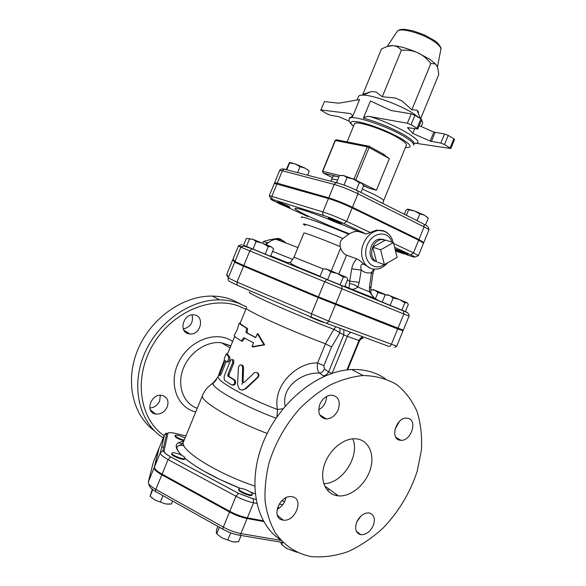<?xml version="1.0" encoding="UTF-8"?>
<svg xmlns="http://www.w3.org/2000/svg" width="586" height="586" viewBox="0 0 586 586"><rect width="100%" height="100%" fill="white"/><g stroke="black" fill="none" stroke-linecap="round" stroke-linejoin="round"><path stroke-width="0.88" d="M184.172 440.181C178.876 438.614 175.888 437.031 175.199 435.42C176.598 434.717 179.675 435.471 184.436 437.691L185.059 438.028M183.923 440.789C178.627 439.222 175.639 437.632 174.95 436.021L175.199 435.42M238.839 489.01L238.868 488.775C239.535 487.999 241.688 488.255 245.344 489.537C249.885 491.39 252.214 492.994 252.324 494.335C251.885 496.474 238.722 491.28 238.839 489.01M252.324 494.335L252.046 495.009C251.526 497.28 237.374 491.427 238.59 489.449L238.868 488.775M185.117 458.289L184.854 458.941C184.385 461.05 170.57 455.652 171.72 453.806L171.984 453.154C172.284 452.634 173.456 452.597 175.5 453.037C179.199 453.982 182.151 455.307 184.37 457.007L185.117 458.289C184.656 460.391 170.841 455 171.984 453.154M280.672 542.153L281.661 544.599L286.671 548.489L296.948 552.268L286.671 548.489M235.924 542.021L232.789 541.852L238.553 541.757L241.132 535.479M221.83 537.845L232.789 541.852L221.83 537.845L216.717 533.765L216.293 532.557L216.652 529.451L217.897 526.411M282.533 542.468L281.661 544.599M219.391 527.246L216.717 533.765M230.694 532.864L227.771 539.999M169.64 504.172L165.538 503.953L171.39 504.019L172.614 501.052M152.287 489.281L150.097 496.181L154.851 500.019L165.538 503.953L154.851 500.019L150.602 496.701M152.77 489.654L150.097 496.181M162.996 495.668L160.403 501.997M159.033 448.327L153.429 461.9L158.887 448.576M158.843 448.7L154.191 467.635C153.979 469.437 156.521 471.833 161.817 474.828L229.522 512.018C235.491 515.211 241.344 517.379 247.094 518.522L240.919 533.582C235.147 532.506 229.28 530.345 223.325 527.114L155.839 489.405C150.565 486.358 148.053 483.89 148.309 481.985L153.254 462.588M263.678 521.569L247.094 518.522M270.586 256.309L273.625 248.904L271.355 246.823L268.285 246.603L262.572 243.146L256.075 241.579L252.991 249.094L243.534 245.219L246.325 238.414L250.134 238.92M387.434 294.714L406.999 302.654L408.361 304.339L405.387 311.598L401.85 310.148L404.867 302.794L399.388 299.461L393.147 297.974L389.522 295.461L385.192 294.809L382.204 302.09M257.943 271.443L254.859 270.564L244.765 266.308L244.904 265.963M407.182 312.331L403.117 310.668L403.637 311.049L403.82 313.986L409.057 316.096L403.278 330.189L318.447 296.882L243.813 265.502L234.964 261.568L233.03 259.078M263.231 520.764L247.38 517.841C241.63 516.691 235.77 514.523 229.8 511.329L162.088 474.169C156.792 471.173 154.25 468.778 154.462 466.983L159.128 447.975L164.541 434.783L160.344 452.634C160.176 454.326 162.754 456.641 168.065 459.592L235.99 496.239C241.981 499.382 247.834 501.565 253.555 502.781L256.719 503.403M161.67 446.986L163.655 447.059M387.427 46.47L392.913 45.649C399.755 46.14 408.054 48.528 417.818 52.799L429.67 59.223L435.046 63.522L437.068 66.313M420.638 118.738L438.68 74.744C438.409 70.152 437.669 66.98 436.46 65.222L435.215 63.94L430.857 63.442C426.725 58.373 422.374 54.828 417.818 52.799C413.277 50.726 407.805 49.861 401.395 50.198C398.846 47.29 396.011 45.767 392.913 45.649L391.25 45.679C388.533 45.898 385.266 47.034 381.435 49.085L362.859 94.375L371.348 91.562L376.139 92.017L382.306 96.756L401.395 50.198M365.613 94.002L362.859 94.375M420.404 118.592L412.676 113.032C398.663 104.352 372.513 94.969 363.005 95.108C360.39 95.079 358.874 95.547 358.464 96.522L357.028 100.016M421.246 126.547L422.748 122.892L421.62 119.859M382.306 96.756L395.44 98.03L401.915 100.887L411.848 109.787L417.005 110.183L420.484 118.643M418.192 113.076L418.58 112.124L417.005 110.183M411.848 109.787L430.857 63.442M324.38 101.634L338.862 103.195L359.592 99.569L352.662 116.468C352.105 114.482 350.882 113.457 348.985 113.384L320.974 109.941L324.38 101.634L320.974 109.941M349.315 121.243L339.082 116.79L330.519 115.237L327.215 113.97L320.571 110M414.192 143.35L416.382 143.358C425.282 141.775 395.96 124.503 370.052 116.599C367.898 116.057 365.679 116.57 363.393 118.145L370.433 100.982L391.067 110.505L411.204 113.845L407.343 123.25L411.057 124.693L414.917 115.281L411.204 113.845M414.917 115.281L420.873 118.877L417.034 128.231L417.862 129.015L407.46 127.631L412.756 133.447L430.161 141.065L440.797 143.094L444.51 144.515L450.839 148.529L416.382 143.358M417.034 128.231L411.057 124.693M407.343 123.25L370.052 116.599M347.095 141.863L354.471 123.873C354.75 120.02 382.929 128.905 397.923 137.739C403.966 141.263 406.787 143.738 406.384 145.167L383.566 200.808C383.749 199.914 380.753 197.878 374.564 194.699L362.295 189.036M450.839 148.529L454.546 139.49L453.82 138.779L448.246 135.41L444.525 133.996L433.845 132.077L419.239 125.66M412.756 133.447L414.705 128.7M417.862 129.015L421.686 119.683L420.873 118.877M278.401 202.785L289.579 207.642C289.682 208.198 276.878 202.895 277.332 202.566L278.401 202.785M277.332 202.566L277.581 201.95L278.658 202.17C281.734 203.115 290.275 206.821 289.836 207.034L289.579 207.642M395.242 249.848C396.392 249.826 408.149 254.668 407.636 254.947L395.294 250.054M395.198 249.665L395.367 249.248C395.235 248.647 408.398 253.987 407.893 254.324L407.636 254.947M300.017 166.688L295.161 163.926L305.006 168.116L300.017 166.688L297.578 172.628M308.954 170.812L305.006 168.116L308.954 170.812M289.579 162.469L295.161 163.926L289.609 162.945L289.462 162.52L286.21 169.676M407.658 209.099L414.573 210.967L408.603 209.839L407.658 209.099L406.003 210.14L404.267 214.366M425.421 225.083L428.241 218.197L424.418 215.157L419.832 213.905L414.573 210.967L424.418 215.157L427.406 217.34M307.613 175.236L309.232 171.288M417.012 220.775L419.832 213.905M406.325 215.399L408.603 209.839M286.788 169.83L289.609 162.945M338.935 222.768L341.44 224.174C341.528 224.819 327.669 219.127 328.182 218.725L338.935 222.768M328.182 218.725L328.453 218.065L339.206 222.094L341.711 223.508L341.44 224.174M360.859 192.538L363.576 185.909L361.87 183.374L359.35 182.722L353.629 179.155L361.87 183.374M341.338 175.368L343.616 175.58L339.382 175.588L336.51 182.59M353.629 179.155L347.11 177.499L343.616 175.58L353.629 179.155M344.019 185.03L347.11 177.499M356.273 190.223L359.35 182.722M423.099 242.633L423.781 242.545L418.917 239.542L352.45 207.268C343.77 203.188 335.859 200.046 328.709 197.841L277.273 183.154L274.6 182.766L275.032 183.308M382.482 153.62L389.36 158.623L369.099 147.511L369.114 146.273L368.155 145.98L367.283 146.808L369.099 147.511L355.878 179.763L353.973 179.309M355.717 180.078L376.38 190.274L368.865 188.172L363.547 185.828M350.75 142.581L354.398 143.292M332.416 177.653L323.223 173.024L322.498 171.288L323.223 173.024L338.51 176.847C335.06 175.998 333.192 175.859 332.921 176.423L330.76 181.242M326.08 323.128L388.511 346.282C389.624 346.619 390.554 346.018 391.309 344.495L397.696 328.914L318.161 297.571L243.542 266.169L234.7 262.22L232.774 259.679L226.885 274.043L228.042 277.303M397.696 328.914L403.014 330.826L398.67 328.541M233.689 259.942L232.774 259.679M331.764 302.339L331.617 302.691L318.088 297.131L318.227 296.787M393.287 326.439L380.365 321.384M307.005 292.07L278.497 280.086M370.213 268.154L364.28 264.433C360.28 260.938 357.775 259.085 356.771 258.88L346.553 255.174C343.909 254.031 341.938 251.658 340.649 248.061L340.283 246.64C339.631 242.846 340.547 240.128 343.022 238.487L348.67 234.246C352.56 231.748 356.098 230.928 359.277 231.785L366.257 234.034L376.571 230.115L383.896 231.14M393.675 243.52L413.467 252.83L418.66 240.172L423.524 243.168L418.404 255.657L413.467 252.83L410.691 254.785C416.001 257.342 416.192 257.84 411.269 256.28L407.072 254.881M277.346 202.61L276.424 202.185C270.402 199.365 269.26 198.493 272.981 199.57L323.963 215.611C322.74 214.85 322.395 213.619 322.93 211.934L269.318 195.643L274.343 183.381L328.438 198.515C335.58 200.727 343.491 203.869 352.171 207.942L418.66 240.172M376.109 341.682L385.588 345.198M310.082 316.645L310.038 316.755C309.525 316.997 323.765 322.842 323.567 322.315L323.619 322.197M250.083 238.927L248.999 238.524M372.974 289.572L374.732 290.195L370.755 289.828M385.676 294.802L377.977 292.473L374.732 290.195L386.042 294.802M406.999 302.654L404.867 302.794M325.889 268.923L327.325 269.384L323.098 268.842L319.941 276.555M347.373 280.189L349.703 281.119L359.24 282.401L361.196 270.073L351.725 268.82L349.703 281.119L349.088 287.916L349.483 288.671L344.7 286.708L347.85 279.031L346.473 277.339M337.47 273.494L330.797 271.897L327.325 269.384L346.004 277.075L343.323 277.046L337.47 273.494M375.362 298.86L377.977 292.473M390.122 305.335L393.147 297.974M327.596 279.69L330.797 271.897M340.129 284.833L343.323 277.046M368.096 296.304L368.272 295.886M237.052 285.111L249.248 290.378M252.207 239.051L271.355 246.823M256.075 241.579L253.152 239.33L249.497 238.978L246.45 246.413M265.209 254.104L268.285 246.603M278.87 240.333L281.383 239.542L283.221 241.981M266.176 244.633L266.674 242.655L268.578 242.406M266.674 242.655L263.568 241.439L262.565 243.146M281.383 239.542L278.233 238.356L269.868 239.711L263.568 241.439M287.118 263.217L287.418 262.66M285.858 242.978C283.228 240.267 279.998 239.051 276.182 239.315C272.431 239.711 269.091 241.483 266.169 244.64M393.448 242.619L397.11 257.393L384.409 264.667L380.614 249.834L393.448 242.619L385.5 240.062L372.747 247.175L380.614 249.834M377.552 262.22L384.409 264.667M372.747 247.175C370.535 254.075 371.802 258.975 376.556 261.869L372.747 247.175C374.608 242.992 377.355 240.45 380.981 239.557L385.5 240.062M374.872 261.166C366.492 258.089 369.949 240.406 379.237 239.095L383.412 239.454M292.773 259.452L272.607 251.387M285.624 262.477L290.517 262.572M370.777 291.689L369.422 291.865L374.447 298.215L378.842 300.706L374.124 298.106M370.894 288.158L370.777 291.711C371.121 294.165 372.344 296.34 374.447 298.215L351.49 289.176C353.71 289.462 355.797 288.737 357.738 287.015L359.24 282.401M372.821 273.918L370.931 287.909L369.532 286.73L369.422 291.865L357.738 287.015C355.094 284.891 352.34 283.763 349.468 283.631M374.337 269.069L372.85 273.662L371.495 272.446L369.532 286.73M373.905 269.04L371.495 272.446C368.374 273.64 364.939 272.849 361.196 270.073C360.207 265.312 361.232 263.429 364.28 264.433M349.483 288.671L351.483 289.176L344.905 286.21M237.162 329.896L239.264 323.091C240.026 324.124 242.421 325.779 246.442 328.065L246.047 332.584L255.701 337.617L257.305 333.712L263.978 344.7L251.965 346.729L253.57 342.825L243.937 337.726L241.183 340.891C237.198 338.51 234.847 336.745 234.129 335.595L237.162 329.896M246.442 328.065L247.556 328.453C243.615 326.219 241.271 324.593 240.509 323.582L239.264 323.091M244.882 338.261L242.304 341.272L241.183 340.891M257.305 333.712L258.177 333.976L264.638 344.846L252.844 346.971L251.965 346.729M264.638 344.846L263.978 344.7M247.556 328.453L247.138 332.951L255.76 337.47M247.138 332.951L246.047 332.584M242.641 367.327L241.901 365.21C240.165 364.346 239 365.21 238.407 367.796L237.564 384.665L239.278 389.023C241.22 390.459 243.212 390.335 245.256 388.657L257.401 377.406C258.602 376.014 258.646 374.593 257.518 373.143C256.375 372.147 255.203 372.125 254.024 373.062L244.179 382.431L242.692 382.519L242.252 381.435L242.641 367.327L243.549 367.554L243.065 381.596L243.6 382.753M241.681 365.034L242.824 365.452L243.549 367.554M256.346 372.447L258.082 373.187C259.18 374.622 259.137 376.044 257.943 377.443L245.952 388.745L241.688 390.02M224.218 358.749L226.262 353.768L228.679 356.859C228.811 359.511 228.086 361.166 226.504 361.811L225.266 360.602L220.094 373.201C219.362 374.806 218.864 375.428 218.607 375.062L224.504 359.584L224.218 358.749M227.485 354.252L229.895 357.284C230.02 359.921 229.294 361.577 227.727 362.236M226.277 361.613L221.34 373.648C220.614 375.252 220.116 375.882 219.86 375.531L218.871 375.165M232.583 362.917L232.561 359.694C231.77 359.093 230.979 359.636 230.188 361.313L224.951 374.08C223.867 376.923 223.852 379.098 224.899 380.607L231.697 384.951C234.503 384.76 235.308 383.105 234.1 379.977L227.895 376.117L227.851 374.469L232.583 362.917L233.704 363.269L228.972 374.813L229.009 376.454L235.067 380.219C236.239 383.317 235.44 384.973 232.679 385.2M232.95 359.819L233.697 360.06L233.704 363.269M249.533 292.084C244.516 292.136 296.069 315.063 333.895 329.339L343.799 334.899L343.806 329.706M331.991 373.311L328.629 371.89C327.31 374.22 325.574 375.538 323.428 375.838L324.139 376.351M240.062 323.399L246.391 307.965C243.175 309.357 290.312 330.863 325.45 343.755L333.895 329.339L335.968 326.798M332.174 373.245L347.308 336.357L343.799 334.899L328.629 371.89L324.468 369.048L323.897 365.671L317.597 362.968C297.607 362.067 272.461 384.914 277.493 409.504L283.06 408.706M323.897 365.671L331.573 346.956L325.45 343.755M216.439 379.794L211.209 384.475M324.468 369.048C323.289 371.421 321.648 372.784 319.56 373.128L323.428 375.838M325.472 343.762L317.597 362.968C316.814 367.547 317.466 370.931 319.56 373.128C302.757 372.007 280.965 386.438 285.162 406.186M164.146 435.742C139.365 418.822 133.425 377.86 152.719 345.103C171.757 312.199 210.814 295.63 238.729 306.046L245.871 309.225M183.374 444.049L178.408 442.752M246.655 306.954L238.465 303.196C232.525 301.058 226.211 299.944 219.53 299.856C190.054 299.321 157.063 322.593 143.907 355.087C130.597 387.536 139.629 423.041 163.238 437.969M179.719 445.001L184.048 445.873M167.252 406.896C164.615 412.141 160.703 414.522 155.517 414.038C144.5 412.376 151.151 393.06 161.963 395.367C167.318 396.986 169.083 400.831 167.252 406.896M188.069 333.654C178.584 331.178 183.425 313.979 193.387 314.829C205.034 314.792 201.342 335.17 189.959 334.005L188.069 333.654M241.051 304.2L231.17 299.431C225.273 297.307 219.01 296.194 212.381 296.091C183.711 295.512 151.708 317.436 138.267 348.626C124.701 379.772 132.136 414.646 154.213 430.615M324.791 417.943L324.146 418.631M327.113 489.94L329.552 489.493M277.053 509.337C281.763 506.875 284.723 503.022 285.917 497.77M318.667 409.892C323.684 406.831 326.329 402.355 326.607 396.466M356.691 522.163C359.701 515.988 363.767 512.889 368.894 512.875C374.088 514.259 375.553 518.456 373.297 525.466C370.264 531.714 366.14 534.798 360.932 534.732C355.878 533.289 354.464 529.099 356.691 522.163L360.808 516.178M394.964 429.465L399.403 421.422M323.772 483.633C342.224 483.97 360.331 455.71 352.757 438.841M336.188 495.529C325.105 493.229 319.575 479.267 324.439 464.691C329.171 450.092 343.184 438.357 354.94 438.775C367.971 439.024 375.113 453.41 370.477 468.807C366.052 484.212 350.963 497.118 338.32 495.859L336.188 495.529M149.789 408.024C154.286 407.68 157.59 405.292 159.692 400.875L160.322 395.257M183.352 329.039C190.655 326.951 193.57 322.234 192.091 314.887M280.687 539.984C255.152 523.576 246.867 481.194 263.751 440.972C280.467 400.707 318.952 370.66 351.754 369.554C364.587 369.121 375.758 372.176 385.266 378.703M357.665 532.256L357.16 532.608M311.151 556.575L310.558 556.48C295.915 553.367 284.115 545.412 275.164 532.608C270.08 523.371 266.725 512.86 265.099 501.059C264.542 488.739 265.868 475.993 269.069 462.815C275.391 442.723 285.58 424.696 299.622 408.742C309.313 399.051 319.612 391.074 330.526 384.834C341.557 379.713 352.406 376.608 363.071 375.523C375.56 375.78 386.738 378.776 396.605 384.511C405.461 391.638 412.317 400.736 417.173 411.797C420.785 423.7 422.184 436.533 421.378 450.304L417.21 471.203C410.207 492.614 398.832 511.571 383.076 528.074C372.161 538.021 360.493 545.874 348.077 551.631C335.485 555.982 323.179 557.63 311.151 556.575M319.831 404.311C322.476 398.663 326.314 395.594 331.339 395.096C338.437 396.18 340.73 401.073 338.217 409.768C335.522 415.511 331.603 418.58 326.461 418.983C319.568 417.803 317.356 412.91 319.831 404.311M282.76 520.038C270.644 518.442 279.434 494.796 291.469 496.65L292.304 496.782C304.368 498.723 295.19 522.236 283.199 520.112L282.76 520.038M408.303 418.397C417.781 420.726 410.954 441.148 400.978 440.335L399.396 440.101C389.866 438.064 396.414 417.518 406.42 418.118L408.303 418.397M215.033 381.486L212.96 383.354L218.3 376.461C215.311 380.27 244.765 397.066 277.493 409.504L276.936 416.88M352.662 116.468L349.835 117.552L349.329 118.79C348.392 120.372 349.556 122.657 352.823 125.646M282.716 504.736L279.178 504.026M255.892 499.345L253.189 498.803L238.421 493.287L170.607 456.853C166.131 454.377 163.948 452.436 164.065 451.022L167.918 433.428C168.35 432.373 170.687 432.329 174.943 433.31L185.909 435.94M185.051 458.464C197.497 468.558 215.868 478.513 240.15 488.321M183.733 441.251C174.54 442.386 173.771 447.03 181.433 455.175M250.669 492.24L255.115 493.764M281.632 500.883L284.737 501.433M222.995 529.261L156.213 491.866C155.4 491.793 155.275 490.973 155.839 489.405L161.817 474.828M281.075 540.417L240.919 533.582C240.172 535.128 239.33 535.611 238.392 535.018C233.499 534.11 228.54 532.286 223.522 529.554C222.797 529.546 222.739 528.733 223.325 527.114L229.522 512.018M154.191 467.635L148.309 481.985M311.247 317.143L237.176 285.17L237 282.108L228.262 277.918C227.771 279.566 228.291 280.797 229.815 281.595L237.059 285.118M318.161 297.571L311.378 314.111L311.342 317.187L325.889 323.062C326.973 323.377 327.904 322.725 328.695 321.106L237 282.108L243.542 266.169M403.117 310.668L243.534 245.219M396.934 31.834L397.293 31.285C400.048 27.161 422.887 33.468 434.343 41.672C438.68 44.712 440.87 47.21 440.906 49.173L440.782 49.817M363.393 118.145C377.465 122.027 390.935 127.536 403.798 134.677C411.211 139.043 414.654 142.127 414.126 143.922L413.613 145.16C414.141 143.38 410.691 140.31 403.278 135.952C384.724 124.921 349.622 113.926 349.329 118.79M353.512 126.224C348.077 121.39 351.043 120.225 362.404 122.745C375.501 126.305 388.196 131.454 400.502 138.193C411.387 144.793 413.02 147.906 405.417 147.518M433.845 132.077L430.161 141.065M431.406 141.468L435.09 132.48M444.525 133.996L440.797 143.094M444.51 144.515L448.246 135.41M453.82 138.779L450.107 147.833M277.273 183.154L282.349 170.782L334.218 184.422L336.144 182.642L284.166 169.149C281.8 168.68 280.284 169.134 279.625 170.511L282.349 170.782L284.166 169.149L285.397 169.303M284.584 169.112L283.17 169.01M328.709 197.841L334.218 184.422C341.411 186.509 349.329 189.637 357.973 193.798L357.973 191.087C350.26 187.19 342.978 184.37 336.144 182.642L337.426 182.795M423.37 223.852L357.357 190.648M428.901 230.056C429.267 227.822 427.641 225.903 424.015 224.299L424.103 226.892C427.399 228.547 428.996 229.602 428.901 230.056L423.781 242.545M352.45 207.268L357.973 193.798L424.103 226.892L418.917 239.542M384.834 154.916L369.114 146.273L336.218 139.739L335.111 140.537L336.642 139.827M339.785 175.522L322.754 171.302L335.375 140.53L367.283 146.808L354.054 179.052L352.406 178.642M363.335 185.352L368.865 188.172M376.38 190.274L389.36 158.623M337.543 180.078C333.895 179.14 331.932 178.95 331.654 179.514M254.639 486.036C215.523 472.931 178.466 449.11 183.513 441.785M181.741 455.337C178.239 451.894 176.672 449.088 177.045 446.92C178.312 444.664 179.836 447.426 183.513 441.793L202.588 395.286C198.947 400.319 230.569 419.539 267.179 433.45M394.605 247.27L410.691 254.785M359.277 231.785L341.213 224.189M329.2 219.406C304.193 209.663 289.916 205.701 296.553 209.964C302.881 214.11 326.607 224.797 349.278 233.814M323.963 215.611C329.918 217.589 336.547 220.241 343.857 223.574L366.257 234.034M307.833 216.586L285.236 206.221M404.384 253.987L395.543 251.05M341.36 285.338L341.858 285.719L341.946 288.788L403.82 313.986L397.96 328.27M326.849 279.383L324.666 281.712L341.946 288.788L335.741 303.922M252.119 248.735L249.804 250.889L324.666 281.712L318.447 296.882M244.567 245.637L240.868 247.175L249.804 250.889L243.813 265.502M241.813 244.509L238.429 245.922L240.868 247.175L234.964 261.568M238.429 245.915L233.023 259.093L238.583 245.607L241.036 246.838L243.241 245.864L251.731 248.706L403.637 311.049C407.658 312.331 409.468 314.015 409.057 316.096M277.017 183.777L271.941 196.149C271.45 197.709 271.801 198.844 272.981 199.57M343.857 223.574L346.648 221.413C337.932 217.421 330.028 214.264 322.93 211.934L328.438 198.515M370.455 232.605L346.648 221.413L352.171 207.942M323.091 268.864L293.996 257.239L290.59 262.25C289.023 264.227 304.625 269.692 320.037 276.314M293.996 257.239L303.922 233.038C303.57 232.129 321.941 238.963 340.283 246.64M343.022 238.487C318.052 228.027 296.677 220.732 305.299 225.434M340.649 248.061L331.258 270.959M301.863 217.699C297.197 214.315 322.827 223.273 348.67 234.246M388.122 233.572C385.229 230.957 381.808 229.939 377.867 230.518C370.909 232.071 365.913 236.978 362.88 245.226C358.507 257.715 366.074 270.673 376.344 268.989C379.45 269.311 383.347 267.179 388.035 262.594M384.138 264.572C373.619 272.182 361.84 260.038 366.829 246.12C371.407 232.056 388.218 229.624 391.851 242.106M338.811 274.05L346.553 255.174M356.771 258.88C354.112 261.583 352.428 264.894 351.725 268.82M360.969 338.635L362.998 338.613M245.952 388.745L245.256 388.657M257.943 377.443L257.401 377.406M243.065 381.596L242.252 381.435M227.515 354.266L226.262 353.768M221.34 373.648L220.094 373.201M229.8 357.174L228.584 356.742M234.803 380.021L233.821 379.772M229.097 376.527L227.983 376.197M228.972 374.813L227.851 374.469M253.189 498.803L253.555 502.781L247.38 517.841M277.537 507.527L279.463 507.908M238.421 493.287L235.99 496.239L229.8 511.329M170.607 456.853L168.065 459.592L162.088 474.169M164.065 451.022L162.798 450.846L160.344 452.634L154.462 466.983M167.918 433.428L166.754 433.266L164.498 434.907L159.092 448.107M174.943 433.31L174.276 433.157M234.7 262.22L228.262 277.918L226.885 274.065L232.774 259.693M394.774 347.432L396.707 346.201L328.695 321.106L335.463 304.603M340.026 328.299L339.814 333.024L331.573 346.956M363.174 336.884C361.313 337.243 359.914 338.459 358.984 340.532L347.308 336.357C348.274 334.166 349.578 332.863 351.212 332.445M346.919 369.942L358.984 340.532L359.555 340.678L347.586 369.869M197.24 408.325C183.447 403.512 176.796 385.874 183.037 369.202C189.131 352.501 206.704 340.671 221.523 342.795L230.811 345.952M241.871 384.321L242.919 381.567M232.649 341.47C217.12 330.328 190.406 339.543 179.294 360.991C167.86 382.255 176.525 407.614 195.753 411.943M337.023 494.921L335.727 495.419M202.588 395.286C204.763 390.151 208.22 386.174 212.96 383.354C211.993 388.364 242.985 405.834 276.043 418.192M155.598 491.515C148.961 487.039 150.675 487.369 150.06 486.959L148.815 484.856M239.52 535.208L283.148 542.57M437.42 67.17L440.906 49.173C441.881 48.411 438.394 42.807 434.27 40.449L424.198 34.845L412.705 30.728L404.413 29.322C401.08 29.132 398.707 29.791 397.293 31.285L387.126 46.565M435.046 63.522L435.215 63.94M371.348 91.562L363.005 95.108M352.75 127.975L353.475 126.195M307.32 169.354L307.665 169.859M291.608 162.783L290.458 162.989M409.731 209.422L408.523 209.656M360.273 182.356L360.573 182.795M279.625 170.511L274.6 182.766M322.498 171.288L335.111 140.537M383.566 200.808L382.812 203.576M185.081 458.391C189.82 462.376 196.156 466.646 204.075 471.21L220.578 479.795L240.238 488.321M250.574 492.174L255.108 493.727M284.759 501.382L281.676 500.84M373.319 289.638L372.894 289.718M388.057 294.883L387.676 294.956M379.237 239.095L380.981 239.557M287.748 262.799L270.776 255.848M270.849 199.072L269.318 195.643M414.837 257.049L418.404 255.657M297.966 247.556L276.182 239.315M376.571 230.115L377.867 230.518C385.969 230.269 391.096 234.283 393.257 242.56M242.824 365.452L241.901 365.21M258.082 373.187L257.518 373.143M243.49 382.665L242.692 382.519M228.679 356.859L229.895 357.284M233.697 360.06L232.561 359.694M235.067 380.219L234.1 379.977M229.009 376.454L227.895 376.117M282.694 504.758L279.163 504.048M255.899 499.367L253.233 498.833L238.392 493.295L170.577 456.853C162.124 451.542 165.215 452.736 164.139 452.026L162.798 450.846L166.754 433.266C166.351 432.922 165.611 433.428 164.541 434.783M227.756 276.519C226.987 276.255 226.694 275.435 226.885 274.043M363.606 337.045C363.357 336.496 362.002 337.704 359.555 340.678M218.3 376.461L218.82 375.187M227.419 354.222L234.752 336.349M230.869 345.806L221.523 342.795L230.034 347.835M212.381 296.091L219.53 299.856M338.32 495.859L324.659 485.94M155.517 414.038L150.243 409.651M189.959 334.005L183.909 330.24M363.071 375.523L351.754 369.554M319.736 414.793L326.461 418.983M277.325 515.233L283.192 520.104M356.325 531.238L360.925 534.732M395.858 437.324L400.978 440.335M403.014 330.826L396.707 346.201"/></g></svg>
